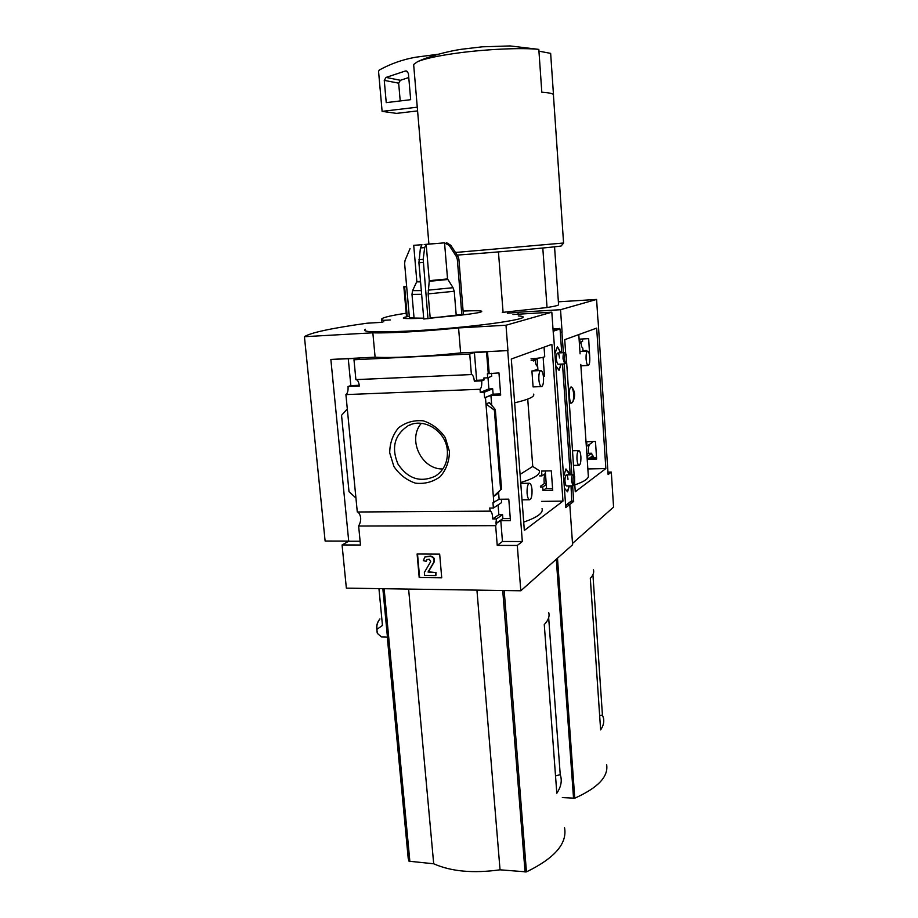 <?xml version="1.0" encoding="UTF-8"?>
<svg xmlns="http://www.w3.org/2000/svg" width="918" height="918" viewBox="0 0 918 918"><rect width="100%" height="100%" fill="white"/><g stroke="black" fill="none" stroke-linecap="round" stroke-linejoin="round"><path stroke-width="1.38" d="M574.783 484.888C584.732 481.502 589.23 478.301 588.277 475.272L580.796 364.412M572.063 387.568C575.047 391.424 575.368 396.06 573.027 401.487L571.639 403.082C568.793 403.025 568.471 386.18 571.34 387.029L572.063 387.568C573.842 391.47 574.163 396.106 573.027 401.487M589.322 444.484L589.356 445.035C588.369 446.607 588.082 449.384 588.507 453.343L591.628 453.274L592.42 456.039L587.864 459.218L596.631 459.023L595.472 441.478L586.682 441.719L586.969 446.045L586.315 446.056M592.42 456.039L590.526 457.852L596.551 457.726M591.628 453.274L587.646 456.028L587.864 459.218M588.507 453.343L586.877 454.467M586.981 456.039L587.646 456.028M545.441 474.227L545.315 473.631L545.361 474.25C544.133 476.098 543.766 479.219 544.294 483.614L540.392 486.276M592.236 441.569L592.305 442.51L586.969 446.045M589.712 356.643L588.656 338.639L579.763 339.121L579.992 342.414L579.315 342.448M582.437 338.971L582.597 341.404L579.992 342.414M586.212 351.227L586.166 350.401L583.871 351.342M586.166 350.401L580.715 351.502M537.856 368.967L537.65 366.11M533.324 360.258L533.381 360.981L535.205 360.281C535.55 363.826 536.261 365.812 537.351 366.225L537.856 369.025L533.14 370.883M583.022 350.561L582.769 348.048C581.886 347.681 581.301 345.879 581.002 342.644L579.545 343.206L579.499 342.437M597.916 319.808L596.597 299.44L558.385 301.815M607.945 472.116L611.308 472.059L608.106 474.572L598.043 319.808M572.625 485.851L573.704 501.423L571.111 501.446M571.857 474.801L564.145 363.941M563.365 352.696L561.931 332.121L560.278 332.213M579.51 342.724L581.002 342.644M593.131 456.028L594.038 457.772M542.802 248.009L547.036 307.53C555.379 306.222 559.223 305.212 558.569 304.489L554.552 246.827M593.476 569.86C594.187 572.545 593.131 575.345 590.308 578.271L600.624 729.879C603.333 725.886 604.285 721.996 603.505 718.209L602.426 715.042L599.661 715.73M562.332 797.581L574.771 798.19C597.939 787.805 608.565 776.617 606.637 764.625M592.925 574.691L602.426 715.042M573.704 501.423L569.78 504.487L567.163 504.51L569.78 504.487L572.511 543.433L613.568 507.115L611.308 472.059M417.529 61.69C429.062 56.216 447.605 51.293 461.72 49.239L482.317 46.818L510.087 45.934L538.82 49.388C522.239 47.587 486.988 49.102 458.208 52.98C438.391 55.688 424.827 58.58 417.529 61.69L413.639 64.49L413.731 65.557M560.278 332.167L561.931 332.121M565.706 353.763L564.731 339.671L596.677 328.105L605.846 468.57L587.853 468.937M574.748 484.314L575.265 491.784L605.846 468.57M565.809 353.855L564.455 352.638C563.388 352.971 562.929 355.059 563.055 358.915L564.754 363.918L566.314 362.438C565.477 363.012 564.891 361.772 564.559 358.72C564.501 354.899 565.018 353.373 566.096 354.141L574.163 475.788M562.091 332.075L560.531 309.71L596.597 299.44M518.154 314.197L518.016 312.269L560.531 309.71M383.758 321.816L383.632 320.348L390.322 319.946M507.344 313.279L518.016 312.269M406.192 313.199C388.406 315.93 380.259 318.098 381.75 319.705L383.632 320.348M498.451 251.899L503.075 312.338L547.036 307.53M503.075 312.338L502.284 312.395M553.485 94.783L550.651 53.37L538.935 51.156M563.663 243.006L455.477 252.484M538.82 49.388L541.815 92.248C549.721 92.741 553.623 93.67 553.508 95.036M563.641 243.029L561.196 245.886C563.216 246.288 515.847 250.648 475.111 253.758L457.153 255.089M417.587 110.906L396.507 113.384L382.118 111.365L378.56 71.455L379.249 70.055C390.735 63.721 402.922 59.44 415.785 57.214L438.207 54.242M417.265 107.188L382.118 111.365M405.286 71.019L406.261 70.927L408.407 73.36L410.667 99.683L386.237 102.632L384.263 80.371L386.042 77.422L405.286 71.019L407.523 71.512M400.214 100.946L398.664 83.171L400.409 80.291L408.762 77.525M586.097 359.11C585.925 354.233 586.476 351.583 587.738 351.158C588.771 351.594 589.459 353.717 589.781 357.515C589.953 362.38 589.402 365.031 588.128 365.456C587.107 365.02 586.43 362.908 586.097 359.11M576.997 459.287C576.837 453.962 577.479 451.082 578.914 450.635C579.912 451.071 580.578 453.079 580.887 456.648C581.037 461.961 580.405 464.841 578.96 465.288C577.961 464.852 577.307 462.856 576.997 459.287M514.642 402.83C528.653 399.537 534.976 396.633 533.61 394.12M527.735 399.101L532.738 466.447L520.081 474.388M520.69 482.535C534.494 478.289 540.679 474.319 539.245 470.624L532.738 466.447M523.696 522.09C537.397 517.373 543.513 512.887 542.045 508.618M531.935 371.308L533.083 386.891M540.45 487.033L542.756 486.988L543.02 490.556L552.716 490.407L551.305 470.854L541.586 471.06L541.941 475.868L539.635 475.914M562.963 501.113L524.339 530.443L511.303 359.018L551.856 344.342L562.963 501.113L541.505 501.389M543.387 376.242L544.489 376.185L543.123 357.331M533.358 358.663L533.473 360.246L531.132 360.361M510.282 518.59L502.88 518.601L502.571 514.711L498.841 514.711L492.668 518.934C492.587 514.482 491.807 511.877 490.327 511.096L489.558 508.067L493.379 508.044L501.618 502.582L501.354 499.231M498.841 514.711L498.061 504.934M491.738 405.676L490.935 395.44L500.689 395.073L498.967 372.926L487.378 373.741L487.699 377.803L491.692 376.265L491.463 373.259M500.608 393.914L493.104 394.178L492.679 388.784L488.892 388.922L487.997 377.688M489.191 373.351L487.469 351.617L507.734 350.607L522.319 541.528L502.456 541.494L500.803 520.655L510.442 520.621L508.779 499.151L499.117 499.254L498.577 492.335M546.531 488.101L543.02 490.556M546.566 488.628L552.602 488.766M502.88 518.601L495.881 523.49L500.803 520.655M546.267 484.566L542.756 486.988M502.571 514.711L496.466 518.922L495.881 523.49M544.294 483.614L546.199 483.579M492.668 518.934L496.466 518.922M545.464 473.539L541.941 475.868M493.379 508.044L492.955 502.697L499.117 499.254M536.697 358.341L536.743 358.995L533.473 360.246M487.699 377.803L483.855 377.964L484.015 379.983L476.649 380.304L474.411 352.523L486.551 351.927L488.261 373.695M531.017 358.846C539.658 358.158 544.225 357.389 544.73 356.551L544.053 347.165M543.261 375.301L544.42 375.255M493.104 394.178L484.589 397.781L484.153 392.284L480.286 392.434L480.034 389.266C481.388 387.981 481.95 385.181 481.732 380.867L484.015 379.983M490.935 395.44L484.589 397.781M537.948 370.195L536.64 370.734M492.679 388.784L484.153 392.284M488.892 388.922L480.286 392.434M485.484 397.746L493.838 502.697M494.366 410.139L495.318 409.531L489.386 402.532L485.989 404.012L494.366 410.139L500.631 489.81L493.345 496.581L496.661 494.469L500.631 489.81M487.469 351.617L486.551 351.927M449.464 451.484L445.276 437.622C439.642 429.36 432.309 423.772 423.267 420.834C414.018 419.974 405.779 422.291 398.561 427.788C392.732 434.834 389.783 443.199 389.714 452.861L393.879 466.459C399.387 474.583 406.582 480.148 415.452 483.166C424.621 484.176 432.871 482.007 440.204 476.671C446.205 469.683 449.292 461.295 449.464 451.484M489.799 511.142L357.286 511.992L345.914 394.602L480.034 389.266M553.428 334.978L551.821 312.189L512.978 314.507M360.12 541.241L348.725 541.218L342.07 544.948L346.361 588.14L520.793 590.779L572.602 544.764L569.78 504.487L565.775 507.608L553.588 334.967M356.035 379.616L356.161 379.627C357.813 380.086 358.881 382.221 359.363 386.008L348.048 386.489C348.289 390.632 347.578 393.34 345.914 394.602M474.411 352.523L469.729 354.038L353.981 359.764L355.886 379.616L471.623 374.555C473.011 375.049 473.917 377.264 474.331 381.177L481.732 380.867M533.335 360.372L535.205 360.281M476.649 380.304L474.331 381.177M358.089 511.992C361.371 515.996 361.554 520.678 358.64 526.014L495.663 525.67L496.753 523.49M495.663 525.67L497.235 545.395L517.293 545.453L520.793 590.779M502.456 541.494L497.235 545.395M446.538 242.696L450.864 245.347L457.875 256.214L458.885 259.197L463.372 314.3L423.772 319.028L418.918 262.789L420.433 247.94L421.959 244.716L413.708 245.335L416.818 281.183M463.108 311.064C480.401 310.341 485.668 310.835 478.921 312.568C468.329 314.553 452.069 316.308 430.163 317.835M421.637 294.299L411.987 294.426L414.052 318.041L423.703 318.202C402.727 319.097 397.919 318.431 409.267 316.217M410.048 248.629L405.079 260.333L404.608 263.386L409.417 317.835L414.018 317.559M365.467 329.252C360.453 332.282 377.7 332.729 417.231 330.618C478.771 327.049 541.517 317.502 518.257 315.918M548.689 612.478C549.825 616.299 548.356 620.327 544.271 624.55L556.813 793.244C560.691 787.483 562.011 781.918 560.783 776.536L560.232 774.643L555.528 775.905M407.523 851.089L409.026 861.21L433.698 863.781C451.128 871.515 473.24 873.523 500.046 869.816L526.45 871.882C554.713 858.158 567.416 843.435 564.547 827.726M548.666 617.711L560.232 774.643M382.852 588.69L387.442 637.138L381.44 636.966L377.459 633.466L376.919 630.173M379.903 618.962L379.8 619.065C377.091 622.576 376.116 626.099 376.873 629.645L377.137 629.151C376.346 625.801 377.264 622.404 379.903 618.962M378.95 588.633L382.462 625.468L377.137 629.151M377.183 632.95L376.873 629.645M382.462 625.468L382.026 620.924M469.729 354.038L471.393 374.555M353.981 359.764L359.581 358.249L330.859 359.443L375.106 357.171L372.846 332.809C388.452 333.383 426.124 331.272 458.575 327.933L506.002 325.236L551.821 312.189M375.106 357.171C390.712 358.238 428.293 356.413 460.618 352.902L507.734 350.607M348.048 386.489L350.848 385.617L348.278 358.812M342.07 544.948L360.476 545.005L358.64 526.014M355.932 498.004L349.012 491.658L341.553 415.315L347.302 408.958M439.676 554.139L417.093 554.013L419.205 577.548L441.73 577.812L439.676 554.139M522.319 541.528L517.293 545.453M507.941 350.538L506.002 325.236M348.725 541.218L330.859 359.443M460.618 352.902L458.575 327.933M382.244 322.298L366.971 323.216C331.146 328.254 310.295 332.752 304.432 336.699L372.846 332.809M304.432 336.699L325.121 541.035L348.702 541.081M421.339 423.336C407.144 439.366 421.488 469.729 442.866 468.96M447.376 450.933C446.366 431.311 423.841 417.036 408.085 425.78C394.453 434.914 391.102 447.72 398.033 464.187C408.074 478.921 420.547 482.891 435.465 476.098C443.933 470.383 447.904 461.995 447.376 450.933M441.707 577.525L419.205 577.548M425.16 556.813L430.553 556.044C433.916 556.836 435.098 558.855 434.088 562.114L428.442 571.776L435.625 572.591L428.052 572.04L433.709 562.378C434.707 559.119 433.526 557.1 430.163 556.308L424.839 557.031L423.301 560.691L426.17 561.3L426.881 559.601L429.337 559.257L430.703 561.587L424.357 572.465L424.621 575.414L435.878 575.54L435.625 572.591M427.157 559.429L426.17 561.3M436.004 572.316L435.878 575.54M419.606 577.273L417.518 554.024M359.271 385.262L350.848 385.617M408.613 589.081L433.698 863.781M476.935 590.113L500.046 869.816M407.236 316.458L404.631 286.921L406.674 286.76M406.605 316.641L403.977 286.886L404.631 286.921M406.49 316.653L403.84 286.703L406.123 286.611L403.977 286.886M406.64 286.359L403.84 286.703M457.875 256.214L456.303 256.409L449.269 245.508L444.541 242.834L426.181 244.372L429.28 280.678L428.132 293.886L430.186 317.835M444.541 242.834L447.548 278.923L453.033 287.701L428.178 290.168M456.2 315.012L454.238 291.258L453.033 287.701M426.181 244.372L424.655 247.608L423.198 259.358L418.952 259.679M456.303 256.409L457.313 259.392L461.823 314.667M427.983 318.776L423.198 259.358M538.866 379.582C538.671 374.005 539.394 370.998 541.023 370.539C542.297 371.056 543.123 373.396 543.525 377.562C543.708 383.116 542.986 386.122 541.356 386.581C540.094 386.076 539.268 383.735 538.866 379.582M527.081 493.195C526.909 487.045 527.758 483.729 529.629 483.258C530.856 483.786 531.66 485.978 532.015 489.845C532.199 495.984 531.35 499.3 529.457 499.771C528.24 499.243 527.448 497.051 527.081 493.195M564.1 483.832L563.893 480.929M565.878 469.19L567.129 470.372L565.958 468.949L563.583 476.591M567.129 470.372L569.103 472.759L569.24 474.847M564.398 488.158L567.565 491.83L569.355 485.897M571.799 500.907L570.996 485.874M570.216 474.824L562.493 364.021M561.713 352.776L560.049 328.954L552.992 328.782M555.447 361.233L555.229 358.249M557.283 347.05L558.592 348.565L557.375 346.774L554.92 353.774M558.592 348.565L560.726 352.822M555.757 365.697L559.028 370.356L561.185 364.079M537.076 358.295L537.982 370.677M545.281 470.98L546.577 488.846M566.865 470.372L567.519 471.6M568.976 474.847L567.829 471.554M568.77 486.953L569.091 485.897M567.37 491.6L568.839 486.976M568.001 479.334C567.634 475.88 566.957 474.468 565.958 475.111C564.627 478.278 564.616 481.721 565.924 485.473L566.67 485.932M558.316 348.576L559.051 349.976M560.45 352.833L559.28 349.999M560.313 365.846L560.921 364.09M560.278 365.903L559.934 367.728M558.855 370.103L559.67 367.739M559.498 357.974C559.073 354.084 558.305 352.512 557.215 353.258C555.964 356.574 556.056 360.074 557.49 363.769L558.247 364.216M573.061 481.147C573.027 477.153 573.555 475.535 574.645 476.304L574.622 484.474C573.865 484.968 573.337 483.855 573.061 481.147M573.612 485.611L573.061 485.851L571.581 481.399C571.466 477.326 571.971 475.111 573.084 474.778L574.358 475.994M557.478 558.201L574.771 798.19M400.409 80.291L386.042 77.422M398.664 83.171L384.263 80.371M556.285 559.257L573.555 798.373M489.386 402.532L489.432 403.209M504.177 590.526L526.45 871.882M383.276 588.702L409.026 861.21M376.873 629.725L376.632 626.592M495.25 409.738L501.492 489.26M502.731 590.504L525.073 872.089M384.126 588.713L409.887 861.612M424.185 244.521L435.924 243.419L424.185 244.521M450.864 245.347L449.269 245.508M421.316 290.604L412.607 290.627M420.559 281.849L416.68 281.849L412.572 290.708L411.975 294.299M420.513 281.229L416.703 281.792M447.548 278.923L429.28 280.678M447.743 279.508L429.268 281.298M454.238 291.258L428.132 293.886M424.655 247.608L420.433 247.94M458.885 259.197L457.313 259.392M423.152 262.479L418.918 262.789M553.164 331.237L560.049 328.954M565.614 505.405L572.006 500.459M553.106 330.526L559.475 328.426M578.788 334.588L580.084 353.866M381.991 322.321L381.75 319.705M413.639 64.49L428.901 243.993M553.428 95.047L563.572 242.983M580.899 365.777L588.128 365.456M579.935 351.537L587.566 351.169M573.44 465.392L578.96 465.288M572.43 450.772L578.673 450.635M570.112 403.14L571.639 403.082M356.161 379.627L471.623 374.555M387.293 637.138L408.269 858.915M411.264 424.46L408.085 425.78M495.33 409.623L501.572 489.225M533.071 386.914L541.356 386.581M531.912 370.941L540.748 370.551M522.009 499.84L529.457 499.771M521.367 483.373L529.261 483.258M565.637 505.68L571.834 500.872M564.283 352.65L557.777 352.971M564.754 363.918L558.075 364.228M537.512 364.32L535.974 364.389M574.622 484.474L573.589 485.633M572.889 474.778L566.498 474.881M573.061 485.851L566.463 485.932M545.648 476.04L544.5 476.063"/></g></svg>

